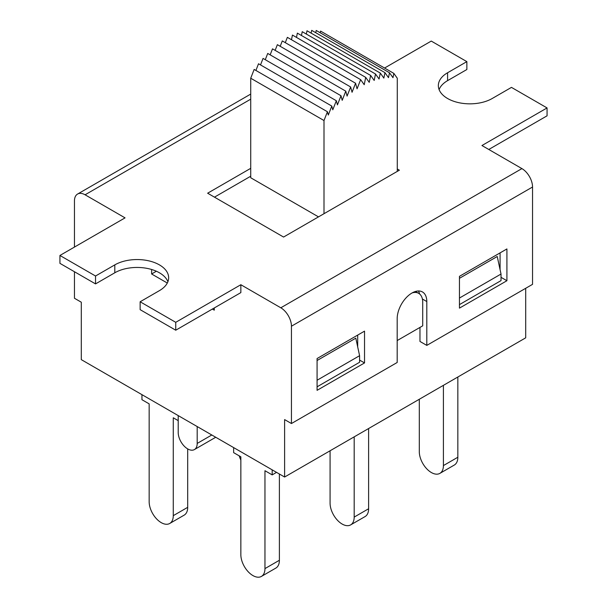 <?xml version="1.0" encoding="UTF-8"?>
<svg xmlns="http://www.w3.org/2000/svg" width="607" height="607" viewBox="0 0 607 607"><rect width="100%" height="100%" fill="white"/><g stroke="black" fill="none" stroke-linecap="round" stroke-linejoin="round"><path stroke-width="0.91" d="M178.208 415.59L178.208 432.472A13.422 7.747 60 0 0 184.065 445.978A13.422 7.747 60 0 0 194.407 449.575A13.422 7.747 60 0 0 197.192 443.429L197.192 426.554M459.453 278.31L497.232 256.503L501.025 274.038L501.025 280.616L459.453 304.615M501.025 274.038L459.453 298.045M317.074 386.818L359.594 362.273L359.594 355.694L317.074 380.248M359.594 355.694L355.801 338.16L317.074 360.512M397.183 340.565L422.722 325.83L422.722 302.263A19.462 11.237 120 0 0 418.686 293.348A19.462 11.237 120 0 0 412.168 292.9M167.304 283.037L151.629 273.985L151.629 269.485M151.629 273.985L156.378 271.238M214.279 307.961L214.279 310.154L212.374 309.054M500.077 269.652L500.077 252.884M525.708 288.287L525.708 337.826L284.615 477.026L81.292 359.64L81.292 302.21L74.456 298.265L74.456 271.739M284.615 477.026L284.615 419.589L291.443 423.534L397.183 362.485L397.183 318.645A20.942 12.087 -60 0 1 406.326 297.574A20.942 12.087 -60 0 1 422.464 291.959A20.942 12.087 -60 0 1 426.804 301.55L426.804 345.391L532.544 284.342L532.544 187.017A15.031 8.68 -120 0 0 521.914 168.602L280.813 307.795A15.031 8.68 60 0 1 291.443 326.209L291.443 423.534M457.837 377.015L457.837 457.246L443.413 465.577A17.049 9.841 60 0 1 439.878 473.377A17.049 9.841 60 0 1 426.744 468.809A17.049 9.841 60 0 1 419.3 451.654L419.3 399.262M439.878 473.377L454.309 465.045A17.049 9.841 -120 0 0 457.837 457.246M443.413 385.339L443.413 465.577M233.642 447.594L233.642 452.64L240.85 456.805L240.85 554.677A17.049 9.841 60 0 0 248.293 571.84A17.049 9.841 60 0 0 261.435 576.407A17.049 9.841 60 0 0 264.963 568.6L264.963 470.721L272.179 474.886L276.542 472.367M279.387 474.014L279.387 560.269L264.963 568.6M261.435 576.407L275.859 568.076A17.049 9.841 -120 0 0 279.387 560.269M272.179 469.848L272.179 474.886M368.616 428.527L368.616 508.757L354.185 517.088A17.049 9.841 60 0 1 350.656 524.888A17.049 9.841 60 0 1 337.522 520.32A17.049 9.841 60 0 1 330.079 503.165L330.079 450.773M350.656 524.888L365.088 516.565A17.049 9.841 -120 0 0 368.616 508.757M354.185 436.858L354.185 517.088M141.947 394.656L141.947 399.702L149.163 403.867L149.163 501.739A17.049 9.841 60 0 0 156.598 518.902A17.049 9.841 60 0 0 169.74 523.469A17.049 9.841 60 0 0 173.268 515.662L173.268 417.783L178.208 420.636M169.74 523.469L184.164 515.138A17.049 9.841 -120 0 0 187.7 507.331L173.268 515.662M187.7 448.914L187.7 507.331M240.85 460.091A17.049 9.841 60 0 1 239.241 455.872M426.804 345.391L419.968 341.445L419.968 327.416M419.589 293.978A20.942 12.087 120 0 0 418.473 290.981M357.698 346.923L357.698 335.087M384.565 68.037L431.258 41.079L466.859 61.626L466.859 69.517L447.587 80.64A31.549 18.21 0 0 0 439.096 89.578M466.859 61.626L447.587 72.749A31.549 18.21 0 0 0 438.345 85.633A31.549 18.21 0 0 0 457.822 102.454A31.549 18.21 0 0 0 492.201 98.509L511.466 87.385L547.066 107.932L547.066 115.823L488.787 149.474M74.456 247.072L74.456 200.932A15.031 8.68 60 0 1 77.575 194.05A15.031 8.68 60 0 1 85.086 194.794L250.721 99.169M167.904 281.709A31.549 18.21 0 0 0 145.93 268.173A31.549 18.21 0 0 0 114.799 272.778L95.534 283.901L59.934 263.355L59.934 255.464L125.05 217.867L85.086 194.794M95.534 283.901L95.534 276.01L59.934 255.464M280.813 307.795L240.85 284.721L240.85 292.612L175.742 330.208L140.141 309.661L140.141 301.77L159.413 290.639A31.549 18.21 0 0 0 168.655 277.763A31.549 18.21 0 0 0 149.178 260.934A31.549 18.21 0 0 0 114.799 264.887L95.534 276.01M175.742 330.208L175.742 322.317L140.141 301.77M240.85 284.721L175.742 322.317M506.913 248.938L506.913 280.722L459.453 308.128L459.453 276.337L506.913 248.938M317.074 390.331L317.074 358.54L364.534 331.141L364.534 362.925L317.074 390.331M547.066 107.932L481.95 145.528L521.914 168.602M397.282 168.981L399.368 170.188L283.568 237.049L207.632 193.208L250.721 168.329M250.721 176.22L214.468 197.154M506.913 280.722L501.025 277.331M364.534 362.925L359.594 360.08M327.431 111.749L324.001 120.535L250.721 78.227L254.151 69.441L327.431 111.749L328.304 115.042L331.794 106.073L332.788 109.814L336.324 100.732L337.431 104.897L340.997 95.747L342.204 100.322L345.778 91.156L347.09 96.103L350.649 86.976L352.052 92.272L355.573 83.235L357.06 88.842L360.641 79.654L364.223 84.707L365.71 77.377L369.231 82.347L370.634 75.435L374.193 80.45L375.505 73.993L379.079 79.031L380.286 73.068L383.852 78.098L384.959 72.658L388.495 77.65L389.489 72.764L392.979 77.696L393.852 73.394L397.282 78.227L397.282 171.394M324.001 213.702L324.001 120.535M255.911 70.458L258.521 63.765L331.794 106.073M260.517 64.919L263.051 58.424L336.324 100.732M265.274 59.714L267.717 53.446L340.997 95.747M270.161 54.85L272.505 48.848L345.778 91.156M275.146 50.373L277.369 44.668L350.649 86.976M280.199 46.299L282.293 40.927L355.573 83.235M285.298 42.657L287.361 37.346L360.641 79.654M291.489 39.728L292.43 35.069L365.71 77.377M296.489 37.414L297.354 33.127L370.634 75.435M301.451 35.494L302.225 31.685L375.505 73.993M306.338 34.06L307.005 30.76L380.286 73.068M311.118 33.127L311.679 30.35L384.959 72.658M315.754 32.702L316.209 30.464L389.489 72.764M320.23 32.786L320.572 31.094L393.852 73.394M318.5 216.881L250.721 177.752L250.721 78.227M211.805 434.991L197.192 443.429M114.799 272.778L114.799 264.887M291.443 326.209L532.544 187.017M447.587 80.64L447.587 72.749M426.804 301.55L422.389 299.001M215.743 437.26L194.407 449.575M418.686 293.348L415.446 291.481M77.575 194.05L250.721 94.085"/></g></svg>
